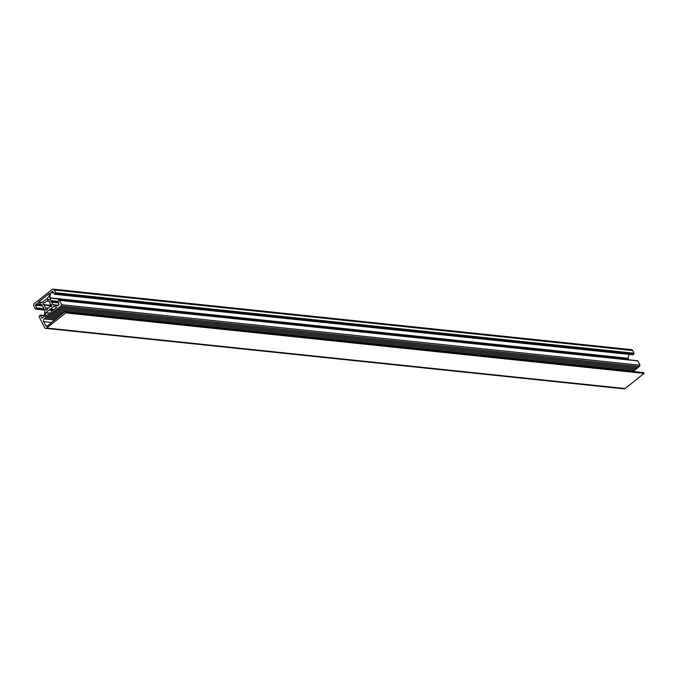 <?xml version="1.0" encoding="UTF-8"?>
<svg xmlns="http://www.w3.org/2000/svg" width="678" height="678" viewBox="0 0 678 678"><rect width="100%" height="100%" fill="white"/><g stroke="black" fill="none" stroke-linecap="round" stroke-linejoin="round"><path stroke-width="1.02" d="M43.672 321.635A1.966 1.585 -84 0 1 44.214 318.923L61.071 306.041L61.656 304.727L59.376 300.303L58.732 300.201L57.918 301.422L59.105 304.753L57.461 305.939L53.325 304.897L51.181 301.744L49.782 297.786L50.808 292.684L52.63 291.193L54.791 294.201L55.664 292.71L54.316 290.014A1.966 1.585 -84 0 0 52.138 289.464L34.442 303.515A1.966 1.585 -84 0 0 33.9 306.236L35.248 308.931L36.688 308.583L35.502 305.253L37.282 303.388L41.409 304.43L43.638 307.736L44.96 311.541L43.926 316.643L42.104 318.135L40.205 315.041L39.078 316.609L44.494 327.482A1.966 1.585 -84 0 0 46.672 328.033L65.724 312.897L65.317 312.083L64.13 312.168L47.299 326.05A1.475 1.186 -84 0 1 45.663 325.635L43.672 321.635L51.418 322.448M47.68 299.278L47.121 301.117A3.585 2.89 -84 0 0 44.943 302.846L43.384 302.685A5.399 4.348 -84 0 0 43.019 304.541L44.485 305.125A3.585 2.89 -84 0 0 45.79 307.744L45.57 309.668A5.399 4.348 -84 0 0 46.807 310.032A5.399 4.348 -84 0 0 47.053 310.049L47.613 308.21A3.585 2.89 -84 0 0 49.791 306.481L51.35 306.642A5.399 4.348 -84 0 0 51.723 304.786L50.257 304.193A3.585 2.89 -84 0 0 48.952 301.583L49.163 299.659A5.399 4.348 -84 0 0 47.935 299.295A5.399 4.348 -84 0 0 47.68 299.278L48.18 299.329M45.57 309.668L47.121 309.829M47.121 301.117L48.977 301.312M44.943 302.846L43.384 302.685M43.019 304.541L51.655 305.447M44.485 305.125L51.57 305.871M45.79 307.744L48.274 308.007M45.045 300.185L48.977 296.54L49.435 293.371L38.477 302.032L40.866 302.981L45.045 300.185M50.46 309.049L45.757 312.787L45.163 316.634L56.808 307.431L53.867 306.346L50.46 309.049L54.265 309.448M45.757 312.787L49.562 313.185M53.164 289.142L631.532 349.645A1.966 1.585 96 0 1 632.693 350.518L634.04 353.213L633.845 354.162L632.676 354.653M628.938 354.374L628.15 358.289L628.76 359.789M58.927 300.218L637.328 360.764M59.469 300.362L637.752 360.806L640.024 365.23L638.083 367.629L59.715 307.126M637.812 367.595L636.727 368.705L58.35 308.202M636.447 368.679L635.362 369.79L56.994 309.287M635.091 369.756L634.006 370.866L55.63 310.363M633.727 370.841L633.108 371.476M65.317 312.083L643.693 372.586L644.1 373.4L625.04 388.536A1.966 1.585 96 0 1 624.023 388.858L45.646 328.355M55.401 293.15L633.777 353.645M61.656 304.727L640.024 365.23M61.071 306.041L639.447 366.544M54.265 311.448L63.783 312.439M52.909 312.524L62.707 313.55M51.545 313.609L61.342 314.634M50.18 314.694L59.986 315.719M48.824 315.77L58.622 316.796M47.46 316.855L57.266 317.88M46.104 317.931L55.901 318.957M44.74 319.016L54.537 320.041M65.724 312.897L644.1 373.4M38.477 302.032L41.646 302.363M38.519 302.388L41.256 302.668M45.028 316.397L45.46 316.44M50.384 309.083L54.223 309.482M49.697 309.134L54.087 309.6M49.562 309.244L53.952 309.702M49.223 310.007L53.062 310.405M49.163 310.083L52.969 310.482M40.494 315.262L44.129 315.643M41.816 317.914L42.451 317.982M37.027 303.464L38.019 303.566M35.637 304.575L41.951 305.227M35.502 305.253L42.316 305.964M36.824 307.905L43.655 308.617M36.688 308.583L44.002 309.346M36.01 309.126L44.324 309.999M54.316 290.014L632.693 350.518M55.664 292.71L634.04 353.213M55.604 292.981L633.981 353.484M55.528 293.388L633.896 353.891M55.469 293.659L633.845 354.162M54.791 294.201L633.167 354.704M52.376 291.269L52.867 291.32M50.986 292.379L53.537 292.642M50.808 292.684L53.715 292.989M49.782 297.786L628.15 358.289M49.825 298.151L628.201 358.654M51.062 300.642L57.884 301.354M51.087 300.735L57.927 301.447M51.104 301.583L58.376 302.346M51.181 301.744L58.461 302.507M51.782 302.134L58.622 302.846M51.842 302.202L58.655 302.913M53.079 304.685L58.477 305.253M53.325 304.897L58.274 305.414M58.952 300.252L637.32 360.755M59.495 300.396L637.862 360.899M44.214 318.923L44.714 318.974M45.663 325.635L47.57 325.838M46.672 328.033L625.04 388.536M40.205 315.041L44.172 315.456M35.9 309.16L44.35 310.041M35.358 309.015L35.781 309.066M54.537 294.286L632.913 354.789M58.833 300.168L637.21 360.671M59.376 300.303L637.752 360.806"/></g></svg>
